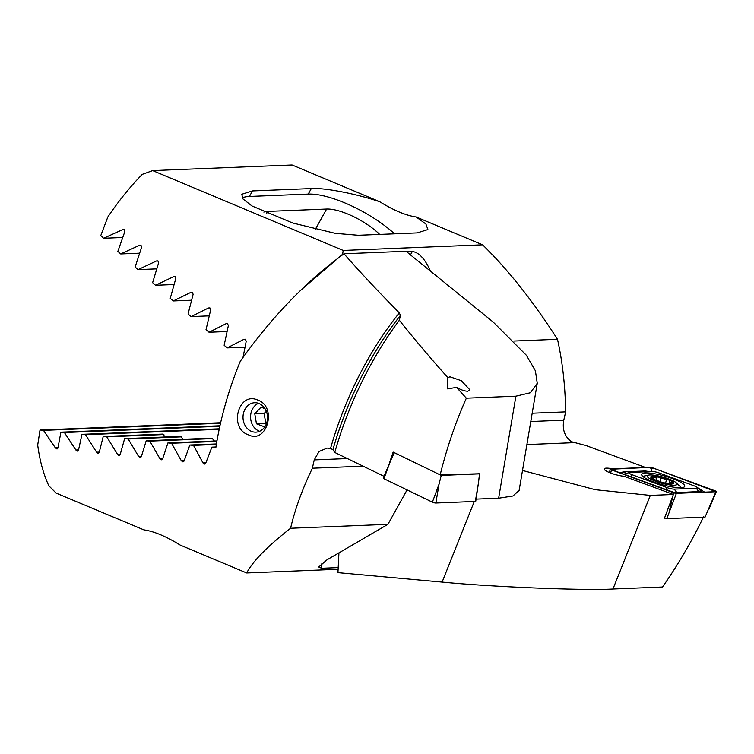 <?xml version="1.0" encoding="UTF-8"?>
<svg xmlns="http://www.w3.org/2000/svg" width="754" height="754" viewBox="0 0 754 754"><rect width="100%" height="100%" fill="white"/><g stroke="black" fill="none" stroke-linecap="round" stroke-linejoin="round"><path stroke-width="1.13" d="M522.503 470.477L595.311 489.714L650.316 495.406L673.397 494.483L623.935 476.255A12.366 2.488 -164.4 0 1 609.27 472.504A12.366 2.488 -164.4 0 1 604.218 468.894A12.366 2.488 -164.4 0 1 612.578 468.818M243.014 357.424L246.219 341.27L245.352 339.225L243.976 339.309L227.18 347.896L244.965 347.179M227.18 347.896L224.145 345.285L228.358 325.615L227.519 323.57L226.134 323.654L209.037 332.25L226.982 331.524M209.037 332.25L206.03 329.639L210.658 309.96L209.857 307.905L208.453 307.99L191.054 316.605L209.15 315.869M191.054 316.605L188.066 313.994L193.118 294.286L192.355 292.241L190.941 292.326L173.222 300.95L191.478 300.215M173.222 300.95L170.263 298.339L175.767 278.622L175.041 276.558L173.599 276.652L155.55 285.285L173.986 284.541M155.55 285.285L152.619 282.675L158.594 262.939L157.906 260.875L156.455 260.969L138.048 269.621L156.662 268.867M138.048 269.621L135.145 267.001L141.62 247.246L140.97 245.191L139.509 245.276L120.725 253.938L139.528 253.184M120.725 253.938L117.86 251.327L124.853 231.553L124.25 229.489L122.77 229.584L103.59 238.264L122.6 237.491M645.556 467.489L586.254 445.642L571.513 441.731C564.708 436.679 562.126 429.507 563.775 420.195A212.006 109.745 112.7 0 0 565.632 411.882C565.283 386.302 562.569 362.108 557.498 339.291C533.182 301.317 508.224 269.828 482.617 244.824L416.17 216.982L425.906 223.995L427.876 229.565L417.16 232.901L358.339 235.267L335.257 233.344L292.759 223.005L252.024 205.983L242.939 198.915L241.77 194.249L252.486 190.913L311.308 188.547C324.352 187.595 355.954 193.684 379.809 201.752L292.081 164.985L152.676 170.593L343.211 250.432L342.589 254.268L343.343 254.239M532.192 413.23L565.632 411.882M514.124 341.034L557.498 339.291M338.932 552.87L337.943 572.654L442.117 582.088L474.285 501.476M650.316 495.406L612.955 589.015L662.521 587.017C678.129 564.642 691.852 541.165 703.699 516.594M612.955 589.015C585.34 590.74 491.382 586.932 442.117 582.088M665.443 518.13L664.472 518.177L673.397 494.483M410.449 254.861L412.334 251.468L406.547 251.695M412.334 251.468C418.734 252.392 424.521 258.396 429.723 269.451L429.318 270.186M430.383 271.044L429.723 269.451M343.211 250.432L482.617 244.824M103.59 238.264L100.753 235.644L107.85 216.945A212.006 109.745 112.7 0 1 142.233 174.372L152.676 170.593M124.25 229.489L122.77 229.584L124.316 229.518M140.97 245.191L139.509 245.276L141.036 245.22M157.906 260.875L156.455 260.969L157.972 260.912M175.041 276.558L173.599 276.652L175.107 276.595M192.355 292.241L190.941 292.326L192.43 292.269M209.857 307.905L208.453 307.99L209.923 307.934M227.519 323.57L226.134 323.654L227.595 323.598M245.352 339.225L243.976 339.309L245.418 339.253M300.554 290.394L342.589 254.268M379.809 201.752C393.701 210.375 405.822 215.456 416.17 216.982M242.185 197.84A64.778 21.263 -150.9 0 1 249.414 196.455L308.235 194.089A64.778 21.263 -150.9 0 1 394.568 233.806M379.658 234.409A38.275 12.564 29.1 0 0 326.623 209.028L267.802 211.393A38.275 12.564 29.1 0 0 263.853 212.081M668.855 483.455L669.844 481.203C670.287 480.392 669.175 479.893 666.527 479.704L657.384 476.764L655.81 477.895L651.579 476.688L654.236 479.553L663.171 482.767L670.975 483.597C673.539 483.7 673.793 483.465 671.757 482.88C669.477 482.4 668.845 481.844 669.844 481.203L670.117 480.948M657.384 476.764L655.952 480.487M651.579 476.688L651.06 476.801M650.73 474.963A15.514 3.12 15.6 0 0 648.449 475.133A15.514 3.12 15.6 0 0 654.133 480.703A15.514 3.12 15.6 0 0 673.501 485.237A15.514 3.12 15.6 0 0 676.376 482.928A15.514 3.12 15.6 0 0 665.075 477.725A15.514 3.12 15.6 0 0 650.73 474.963M648.449 475.133L643.181 476.274A20.612 4.147 15.6 0 0 642.785 476.377M673.162 483.455L671.757 482.88L671.541 483.644M670.758 484.002A11.781 2.366 15.6 0 0 669.486 480.204A11.781 2.366 15.6 0 0 653.464 476.198A11.781 2.366 15.6 0 0 654.745 479.996A11.781 2.366 15.6 0 0 670.758 484.002M654.51 479.874L654.029 479.553M667.299 483.578L668.091 483.437M681.116 487.715A20.612 4.147 15.6 0 0 680.287 486.641L676.376 482.928M680.871 487.725A22.375 4.496 15.6 0 0 684.764 486.349A22.375 4.496 15.6 0 0 670.297 477.819A22.375 4.496 15.6 0 0 645.556 472.928A22.375 4.496 15.6 0 0 641.654 474.313A22.375 4.496 15.6 0 0 656.121 482.843A22.375 4.496 15.6 0 0 680.871 487.725M659.279 473.012A5.891 1.188 15.6 0 0 652.219 471.533L630.118 472.419A5.891 1.188 15.6 0 0 629.581 472.485A5.891 1.188 15.6 0 0 632.361 474.832L667.149 487.649A5.891 1.188 15.6 0 0 674.208 489.129L696.3 488.243A5.891 1.188 15.6 0 0 697.073 487.367A5.891 1.188 15.6 0 0 694.066 485.821L659.279 473.012M652.841 467.904A2.356 0.471 15.6 0 0 650.014 467.31L610.533 468.894A2.356 0.471 15.6 0 0 610.118 469.054A2.356 0.471 15.6 0 0 611.428 469.865L673.586 492.758A2.356 0.471 15.6 0 0 676.404 493.352L715.895 491.759A2.356 0.471 15.6 0 0 716.3 491.627A2.356 0.471 15.6 0 0 714.999 490.797L652.841 467.904M664.613 517.828L666.809 518.639L705.075 517.103L715.895 491.759M666.809 518.639L676.404 493.352M650.108 467.348L610.335 469.271L676.319 493.314L716.008 491.702L652.794 467.914L650.108 467.348L651.531 469.308L652.794 467.914M651.965 471.542L651.531 469.308M697.139 487.433L704.651 492.174M619.986 472.984L623.266 471.872L645.367 470.986L649.571 471.636M673.671 492.786L698.741 491.589L702.134 492.174L701.654 491.712M629.581 472.485L623.501 474.285M456.566 387.396L447.527 388.857L447.273 379.488L447.848 377.65L449.968 376.783L461.307 380.695L470.025 389.978L467.744 391.213C464.803 391.203 461.071 389.931 456.566 387.396L466.349 398.178C455.482 422.551 446.754 448.121 440.166 474.888L479.308 473.776M248.424 434.832C228.179 428.244 238.622 390.676 258.085 400.233C277.378 406.868 266.916 444.436 248.424 434.832M251.384 431.345A14.722 12.243 87.7 0 1 243.127 415.228A14.722 12.243 87.7 0 1 254.663 402.74A14.722 12.243 87.7 0 1 259.14 403.56A14.722 12.243 87.7 0 1 267.387 419.676A14.722 12.243 87.7 0 1 255.851 432.165A14.722 12.243 87.7 0 1 251.384 431.345M216.351 444.464L193.495 445.378L202.996 462.947L204.645 464.078M204.061 463.964L205.71 463.22L211.874 447.15L215.861 447.527A212.006 109.745 -67.3 0 1 240.281 361.298C271.252 317.5 305.832 281.657 344.003 253.768C359.413 271.412 377.848 291.119 399.309 312.882L400.44 315.379L399.337 320.233C412.994 337.49 429.167 356.633 447.848 377.65M216.86 441.439L171.582 443.258L181.375 460.817L183.034 461.938M182.459 461.834L184.07 461.08L189.838 445.03L193.495 445.378M214.447 441.033L212.421 438.611L149.82 441.128L159.923 458.668L161.592 459.799M161.017 459.686L162.6 458.941L167.944 442.9L171.582 443.258M219.178 429.318L85.494 434.7L96.597 452.202L98.303 453.324M97.737 453.211L99.208 452.475L103.213 436.491L106.766 436.849L117.52 454.36L119.217 455.491M219.838 426.293L64.401 432.542L75.881 450.025L77.596 451.156M77.031 451.043L78.463 450.298L81.969 434.342L85.494 434.7M220.517 423.258L43.487 430.374L55.362 447.848L57.097 448.969M56.541 448.856L57.926 448.121L60.904 432.183L64.401 432.542M182.581 439.309L181.507 436.849L128.218 438.988L138.632 456.519L140.319 457.65M139.744 457.537L141.29 456.792L146.21 440.77L149.82 441.128M118.651 455.378L120.159 454.634L124.627 438.63L128.218 438.988M164.24 437.037L163.872 434.549L106.766 436.849M163.872 434.549A38.275 2.309 -177.1 0 1 162.76 434.097L103.213 436.491M181.507 436.849A38.275 2.309 -177.1 0 1 177.68 436.5L124.627 438.63M212.421 438.611A38.275 2.309 -177.1 0 1 205.908 438.366L146.21 440.77M384.267 476.424L334.757 452.466L332.919 449.695L330.544 448.442L327.151 448.102L319.036 451.514L314.248 459.902A212.006 109.745 112.7 0 0 312.392 468.215C302.231 489.384 294.965 509.402 290.592 528.262C267.434 546.348 252.797 561.249 246.69 572.965L180.253 545.123C166.163 536.405 154.042 531.334 143.891 529.883L56.154 493.125L48.822 485.793A212.006 109.745 112.7 0 1 37.7 445.058L40.019 430.016L43.487 430.374M498.639 498.215L515.906 396.189L530.401 392.749L537.263 383.268L519.12 490.486L512.927 496L498.639 498.215L476.066 499.12M363.089 466.179L312.392 468.215M407.056 489.911L387.933 524.341L290.592 528.262M215.946 446.981L211.874 447.15M537.263 383.268L535.387 370.77L526.396 355.294L493.097 321.967L406.029 251.271L344.003 253.768M515.906 396.189L466.349 398.178M321.873 563.219L321.619 568.271L338.197 567.602M321.619 568.271L318.735 567.008L327 559.817L387.933 524.341M338.112 569.279L246.69 572.965M220.63 422.749L40.019 430.016M219.942 425.784L60.904 432.183M219.291 428.819L81.969 434.342M216.945 440.93L167.944 442.9M216.426 443.955L189.838 445.03M399.337 320.233A221.582 114.702 112.7 0 0 334.757 452.466M389.121 464.21A234.475 121.375 -67.3 0 1 393.154 452.108L440.166 474.888M383.937 478.715A2.356 0.471 -164.4 0 1 383.277 478.149L390.6 460.694L383.937 478.715L432.381 502.164A2.356 0.471 -164.4 0 0 435.85 503.022L475.331 501.438A2.356 0.471 -164.4 0 0 475.746 501.278L478.526 482.56L475.331 501.438M478.422 473.352L479.497 473.87L441.231 475.406L439.045 484.143L432.381 502.164M441.231 475.406L394.295 452.692L390.6 460.694M479.497 473.87L478.526 482.56M266.36 411.43L264.107 413.409L265.813 423.428L256.464 423.805L264.748 426.934M259.593 431.297A14.722 12.243 87.7 0 1 250.818 419.893A14.722 12.243 87.7 0 1 258.471 403.305M265.04 408.772L261.101 407.132L254.758 413.786L256.464 423.805M264.107 413.409L254.758 413.786M526.895 444.568L573.681 442.683M530.788 421.524L563.775 420.195M252.486 190.913L249.414 196.455M311.308 188.547L308.235 194.089M315.361 229.301L326.623 209.028M266.709 213.354L267.802 211.393M652.823 478.168L653.105 477.159M659.844 481.787L660.909 477.989M665.509 483.342L666.527 479.704M669.495 510.675L672.747 496.415M673.209 494.407L673.586 492.758M610.693 473.069L611.428 469.865M714.066 491.796L714.952 490.807M611.221 469.751L610.627 468.931M699.505 492.381A4.119 3.431 87.7 0 1 698.741 491.589L696.3 488.243M677.412 493.267L674.208 489.129M665.311 489.685L667.149 487.649M630.523 476.867L632.361 474.832M646.131 471.778A4.119 3.431 87.7 0 1 645.367 470.986M626.517 473.239L623.266 471.872M120.254 454.257L117.52 454.36M141.394 456.406L138.632 456.519M347.368 458.564L314.248 459.902M57.973 447.744L55.362 447.848M78.529 449.921L75.881 450.025M99.292 452.089L96.597 452.202M162.713 458.555L159.923 458.668M184.202 460.703L181.375 460.817M205.842 462.833L202.996 462.947M330.544 448.442A212.006 109.745 -67.3 0 1 399.309 312.882M400.44 315.379A213.731 110.64 112.7 0 0 332.919 449.695M439.045 484.143L435.85 503.022M708.977 509.082L716.3 491.627M609.59 472.635L610.118 469.054M697.073 487.367L701.738 491.787M625.509 473.361L625.999 473.305"/></g></svg>

